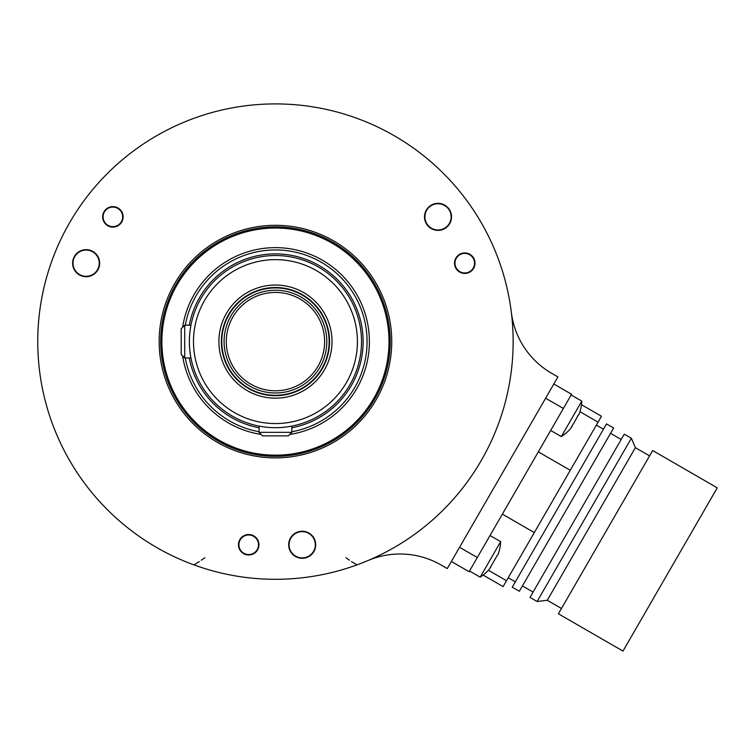 <?xml version="1.0" encoding="UTF-8"?>
<svg xmlns="http://www.w3.org/2000/svg" width="755" height="755" viewBox="0 0 755 755"><rect width="100%" height="100%" fill="white"/><g stroke="black" fill="none" stroke-linecap="round" stroke-linejoin="round"><path stroke-width="1.13" d="M670.119 569.468L717.25 487.834L652.65 450.537L558.398 613.806L622.988 651.093L670.119 569.468M561.465 608.483L547.271 600.282L635.38 447.668L649.583 455.86M635.38 447.668L631.359 438.249L537.098 601.509L547.271 600.282M537.098 601.509L530.001 597.413L624.262 434.144L631.359 438.249M566.486 509.634L613.617 428L606.51 423.904L512.258 587.163L519.355 591.259L566.486 509.634M581.473 404.708L601.461 416.25L598.064 422.149L503.104 586.616L483.115 575.074M502.368 514.136L534.304 532.577M538.324 451.849L570.27 470.289M553.83 384.012L571.573 394.261L469.119 571.724L451.367 561.475M368.119 560.493A81.965 81.965 0 0 1 441.062 564.985L447.271 568.572L557.926 376.915L551.707 373.329A81.965 81.965 0 0 1 511.352 312.41M37.75 341.6A237.702 237.702 0 0 0 275.452 579.302A237.702 237.702 0 0 0 513.145 341.6A237.702 237.702 0 0 0 275.452 103.907A237.702 237.702 0 0 0 37.75 341.6A237.702 237.702 0 0 1 41.317 300.594A237.702 237.702 0 0 0 37.75 341.6M509.455 299.877L509.323 299.112M508.521 294.922L507.209 288.797M428.595 159.805L429.18 160.305M432.417 163.099L437.06 167.299M122.31 159.805L121.715 160.305M118.488 163.099L113.835 167.299M41.44 299.877L41.582 299.112M42.384 294.922L43.686 288.797M194.582 565.127L195.309 565.382M199.339 566.788L205.303 568.713M356.313 565.127L355.586 565.382M351.556 566.788L345.601 568.713M193.903 564.872A237.702 237.702 0 0 1 69.592 460.456A237.702 237.702 0 0 0 193.903 564.872L199.301 561.578M201.33 560.201L204.907 557.737M345.998 557.737L349.461 560.238M351.528 561.597L357.002 564.872M313.551 538.202A13.118 13.118 0 0 1 308.757 556.124A13.118 13.118 0 0 1 290.835 551.32A13.118 13.118 0 0 1 295.639 533.408A13.118 13.118 0 0 1 313.551 538.202M302.198 558.285A13.524 13.524 0 0 0 315.722 544.761A13.524 13.524 0 0 0 302.198 531.237A13.524 13.524 0 0 0 288.674 544.761A13.524 13.524 0 0 0 302.198 558.285M159.163 341.6A116.289 116.289 0 0 1 275.452 225.311A116.289 116.289 0 0 1 391.741 341.6A116.289 116.289 0 0 1 275.452 457.889A116.289 116.289 0 0 1 159.163 341.6M104.756 210.626A10.249 10.249 0 0 1 119.12 208.729A10.249 10.249 0 0 1 121.008 223.093A10.249 10.249 0 0 1 106.644 224.99A10.249 10.249 0 0 1 104.756 210.626M247.366 554.916A10.249 10.249 0 0 1 238.542 543.421A10.249 10.249 0 0 1 250.037 534.606A10.249 10.249 0 0 1 258.861 546.101A10.249 10.249 0 0 1 247.366 554.916M474.234 259.267A10.249 10.249 0 0 1 468.685 272.649A10.249 10.249 0 0 1 455.303 267.11A10.249 10.249 0 0 1 460.843 253.718A10.249 10.249 0 0 1 474.234 259.267M438.013 230.379A13.524 13.524 0 0 0 451.537 216.855A13.524 13.524 0 0 0 438.013 203.331A13.524 13.524 0 0 0 424.489 216.855A13.524 13.524 0 0 0 438.013 230.379M86.136 276.707A13.524 13.524 0 0 0 99.66 263.184A13.524 13.524 0 0 0 86.136 249.66A13.524 13.524 0 0 0 72.612 263.184A13.524 13.524 0 0 0 86.136 276.707M160.702 341.6A114.751 114.751 0 0 1 275.452 226.849A114.751 114.751 0 0 1 390.203 341.6A114.751 114.751 0 0 1 275.452 456.35A114.751 114.751 0 0 1 160.702 341.6M275.452 228.038A113.571 113.571 0 0 1 389.014 341.6A113.571 113.571 0 0 1 275.452 455.171A113.571 113.571 0 0 1 161.881 341.6A113.571 113.571 0 0 1 275.452 228.038M189.392 342.883L189.382 341.6A86.061 86.061 0 0 0 275.452 427.67A86.061 86.061 0 0 0 361.513 341.6A86.061 86.061 0 0 0 275.452 255.539A86.061 86.061 0 0 0 189.382 341.6L189.392 340.326M189.779 349.801L189.703 349.018M189.986 351.773L190.354 354.463M190.637 356.218L190.553 355.718M190.043 352.245L189.93 351.226M189.609 347.847L189.533 346.639M189.467 345.403L189.42 344.148M259.059 426.094L261.457 426.518L259.059 426.094L259.059 432.341L291.845 432.341L291.845 426.094L289.439 426.518M285.683 427.056L285.135 427.122M283.993 427.245L282.87 427.349M281.69 427.443L280.492 427.519M279.256 427.585L278 427.632M276.726 427.66L276.17 427.66M274.763 427.66L274.169 427.66M272.904 427.632L271.649 427.585M270.413 427.519L269.205 427.443M268.034 427.349L266.902 427.245M184.711 357.993L184.711 325.207L181.191 328.727L181.191 354.473L184.711 357.993L190.958 357.993M189.42 339.052L189.467 337.796M189.533 336.56L189.609 335.352M189.703 334.182L189.779 333.408M190.628 327.057L190.043 330.964M190.175 329.954L190.42 328.293M190.534 327.613L190.637 326.981M190.732 326.443L190.921 325.405M184.711 325.207L190.958 325.207L190.741 326.396M193.488 341.6A81.965 81.965 0 0 1 275.452 259.635A81.965 81.965 0 0 1 357.417 341.6A81.965 81.965 0 0 1 275.452 423.564A81.965 81.965 0 0 1 193.488 341.6M218.893 341.6A56.559 56.559 0 0 1 275.452 285.05A56.559 56.559 0 0 1 332.002 341.6A56.559 56.559 0 0 1 275.452 398.159A56.559 56.559 0 0 1 218.893 341.6M221.357 341.6A54.096 54.096 0 0 1 275.452 287.504A54.096 54.096 0 0 1 329.548 341.6A54.096 54.096 0 0 1 275.452 395.695A54.096 54.096 0 0 1 221.357 341.6M222.763 353.887L222.244 351.358M222.102 350.565L221.961 349.707M221.838 348.801L221.715 347.857M221.696 347.706L221.611 346.866M221.517 345.847L221.451 344.808M221.394 343.752L221.366 342.676M274.376 395.686L273.301 395.658M272.244 395.601L271.205 395.535M270.186 395.441L269.308 395.346M269.195 395.337L268.252 395.214M267.345 395.091L266.487 394.95M265.694 394.808L264.958 394.676L265.694 394.808M284.409 394.95L283.559 395.091M282.653 395.214L281.7 395.337M281.587 395.346L280.709 395.441M279.699 395.535L278.652 395.601M277.595 395.658L276.528 395.686M222.168 332.219L222.168 334.984M222.168 348.225L222.168 350.981M221.366 340.524L221.394 339.457M221.451 338.4L221.517 337.353M221.611 336.343L221.706 335.409M221.715 335.352L221.838 334.399M221.961 333.493L222.102 332.644M222.244 331.841L222.376 331.115L222.244 331.841M222.631 329.897L222.763 329.312M329.133 341.6A53.69 53.69 0 0 1 275.452 395.29A53.69 53.69 0 0 1 221.762 341.6A53.69 53.69 0 0 1 275.452 287.919A53.69 53.69 0 0 1 329.133 341.6M224.075 341.6A51.378 51.378 0 0 1 275.452 290.231A51.378 51.378 0 0 1 326.821 341.6A51.378 51.378 0 0 1 275.452 392.977A51.378 51.378 0 0 1 224.075 341.6M226.273 341.6A49.179 49.179 0 0 1 275.452 292.421A49.179 49.179 0 0 1 324.631 341.6A49.179 49.179 0 0 1 275.452 390.779A49.179 49.179 0 0 1 226.273 341.6M266.071 394.884L268.827 394.884M282.068 394.884L284.833 394.884M259.059 432.341L262.58 435.861L288.325 435.861L291.845 432.341M107.993 225.33A9.777 9.777 0 0 1 104.407 211.966A9.777 9.777 0 0 1 117.771 208.389A9.777 9.777 0 0 1 121.347 221.753A9.777 9.777 0 0 1 107.993 225.33M243.808 553.236A9.777 9.777 0 0 1 240.232 539.872A9.777 9.777 0 0 1 253.595 536.295A9.777 9.777 0 0 1 257.172 549.649A9.777 9.777 0 0 1 243.808 553.236M459.87 271.658A9.777 9.777 0 0 1 456.294 258.295A9.777 9.777 0 0 1 469.657 254.718A9.777 9.777 0 0 1 473.234 268.072A9.777 9.777 0 0 1 459.87 271.658M440.486 203.567A13.524 13.524 0 0 0 427.292 225.094M449.376 210.305A13.118 13.118 0 0 1 444.572 228.218A13.118 13.118 0 0 1 426.66 223.414A13.118 13.118 0 0 1 431.464 205.502A13.118 13.118 0 0 1 449.376 210.305M73.386 267.695A13.524 13.524 0 0 0 98.631 268.365A13.524 13.524 0 0 0 80.304 250.981M97.489 256.625A13.118 13.118 0 0 1 92.695 274.546A13.118 13.118 0 0 1 74.773 269.743A13.118 13.118 0 0 1 79.577 251.83A13.118 13.118 0 0 1 97.489 256.625M459.568 547.281L477.311 557.53M469.525 571.016L480.161 577.16L500.659 541.665A45.083 45.083 0 0 1 498.659 552.811L498.13 554.264L498.659 552.811M490.014 535.522L500.659 541.665M496.592 556.482L498.13 554.255M489.193 569.402L496.724 556.341M490.948 566.269L490.495 567.817M480.161 577.16A45.083 45.083 0 0 0 488.815 569.846M545.629 398.215L563.372 408.455M550.669 430.463L561.314 436.607L581.803 401.113A45.083 45.083 0 0 1 579.802 412.268L579.274 413.712L579.802 412.268M571.167 394.969L581.803 401.113M577.735 415.93L579.274 413.712M570.336 428.859L573.791 423.159M572.092 425.716L571.639 427.273M561.314 436.607A45.083 45.083 0 0 0 569.968 429.302M573.866 423.083L577.877 415.788M488.419 570.27L506.511 580.718M579.972 411.702L598.064 422.149M261.155 434.436A93.931 93.931 0 0 1 182.606 355.898M182.606 327.311A93.931 93.931 0 0 1 369.11 334.437A93.931 93.931 0 0 1 289.741 434.436M259.059 431.747A91.619 91.619 0 0 1 185.305 357.993M185.305 325.207A91.619 91.619 0 0 1 366.704 333.37A91.619 91.619 0 0 1 291.845 431.747M291.845 427.783A87.731 87.731 0 0 0 275.452 253.878A87.731 87.731 0 0 0 189.269 325.207M189.269 357.993A87.731 87.731 0 0 0 259.059 427.783M610.54 433.323L621.186 439.467M522.432 585.937L533.077 592.09M596.346 425.131L603.443 429.227M508.228 577.745L515.325 581.841"/></g></svg>
